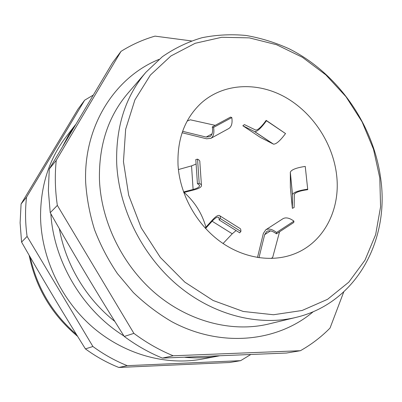 <?xml version="1.0" encoding="UTF-8"?>
<svg xmlns="http://www.w3.org/2000/svg" width="402" height="402" viewBox="0 0 402 402"><rect width="100%" height="100%" fill="white"/><g stroke="black" fill="none" stroke-linecap="round" stroke-linejoin="round"><path stroke-width="0.6" d="M145.921 72.27L127.685 93.505C108.228 116.464 98.817 145.117 99.445 179.463C101.038 221.914 122.796 266.039 156.353 294.148C190.015 322.168 232.884 332.635 268.697 323.992L295.912 317.424C258.486 326.464 213.276 315.198 177.543 285.204C141.921 255.119 118.61 207.99 116.68 162.936C115.821 126.484 125.57 96.264 145.921 72.27L162.363 56.707C174.634 48.215 187.829 41.888 201.945 37.733C216.376 34.828 231.029 34.069 245.913 35.451C260.732 38.004 275.164 42.466 289.209 48.838C337.775 73.154 373.855 124.901 380.825 179.443C389.372 240.823 356.077 303.249 295.912 317.424M379.795 177.925L373.498 149.212L362.061 121.781L345.971 96.681L325.851 74.888L302.435 57.3L276.591 44.728L249.32 37.868L221.758 37.275L195.171 43.29L170.915 55.978L150.383 75.068L134.911 99.867L125.655 129.253L123.454 161.679L128.695 195.246L141.238 227.874L160.368 257.471L184.86 282.164L213.1 300.475L243.26 311.465L273.491 314.746L302.078 310.495L327.555 299.319L348.79 282.164L364.986 260.184L375.649 234.632L380.578 206.799L379.795 177.925M271.31 258.481L272.717 257.305L279.566 231.778M307.746 189.664C299.872 190.784 295.405 192.352 294.344 194.372L294.128 207.492L292.375 208.342L290.365 187.412L290.324 172.146C291.475 169.654 296.45 167.74 305.244 166.413L307.746 189.664L305.244 166.413M336.63 175.192C340.76 209.392 323.896 242.853 293.772 254.114C271.033 262.802 242.17 258.049 218.874 240.532C195.638 222.959 179.805 193.653 178.031 165.137C177.066 139.037 184.83 118.324 201.312 102.997C223.557 83.144 257.2 81.646 284.923 97.028C312.661 112.505 333.022 143.343 336.63 175.192M75.521 124.665L66.27 136.605C49.024 159.091 40.451 185.94 40.552 217.16C41.346 257.963 61.164 299.987 92.877 327.364C124.705 354.634 166.217 365.85 202.362 359.051L218.753 355.961M62.933 145.881L68.687 134.997L75.385 124.891M121.002 51.381L112.535 62.757L49.275 168.996L48.361 190.633L50.23 212.688L57.34 205.392C55.074 190.071 54.712 175.056 56.255 160.338L121.002 51.381C131.715 44.667 143.047 39.582 155.001 36.13L191.397 40.919M93.103 95.168L84.656 100.198L77.928 109.233L21.08 203.98L20.11 222.884L21.577 242.084C42.109 278.119 63.39 313.726 85.425 348.901L92.907 346.504C103.741 354.448 115.188 360.83 127.238 365.659L240.627 360.669L250.582 354.634M343.74 291.932L330.037 328.057C321.304 336.936 311.424 344.489 300.389 350.72L173.197 355.775C159.453 350.122 146.348 342.655 133.891 333.369L57.34 205.392M50.23 212.688C73.898 254.521 98.57 295.777 124.258 336.459C136.338 345.424 149.057 352.639 162.408 358.097L173.197 355.775M162.408 358.097L286.46 353.036L300.389 350.72M133.891 333.369L124.258 336.459M56.255 160.338L49.275 168.996M84.656 100.198L26.522 197.226C25.055 210.085 25.246 223.145 27.095 236.421L92.907 346.504M127.238 365.659L118.831 367.468L229.572 362.509L240.627 360.669M27.095 236.421L21.577 242.084M21.08 203.98L26.522 197.226M85.425 348.901C95.962 356.604 107.098 362.79 118.831 367.468M114.831 321.419C86.219 298.937 65.601 264.456 59.36 228.698M219.698 355.78C208.392 357.916 196.759 358.413 184.794 357.277M123.967 336.002C82.872 310.495 53.828 261.903 50.848 213.779M184.131 192.432C194.784 201.879 202.05 213.462 205.919 227.18M242.838 125.761L244.401 124.59L255.772 130.097C258.004 130.067 261.471 126.826 266.174 120.374L266.471 120.746C261.174 128.007 257.275 131.65 254.773 131.675L242.838 125.761L260.38 137.424L273.511 144.152C276.199 144.258 280.204 140.73 285.526 133.554L266.471 120.746M215.221 125.349L190.287 119.801L187.161 121.077M292.375 208.342L292.48 194.508C293.661 192.236 298.686 190.473 307.55 189.206M258.973 257.737L264.652 234.662L266.817 231.436C269.315 230.09 272.521 230.889 276.425 233.833L276.576 232.472L293.937 221.135C289.535 217.929 285.892 217.11 283.008 218.678L282.797 218.814M257.481 257.511L263.345 233.436L265.782 229.793C268.586 228.276 272.184 229.17 276.576 232.472M276.425 233.833L293.756 222.492L293.937 221.135M205.563 228.457L212.125 221.216C214.844 218.261 216.869 216.909 218.206 217.16L219.025 218.02L219.13 219.919L220.286 218.537L240.883 231.457C240.984 229.627 240.562 228.552 239.602 228.241L219.839 215.824M205.161 228.019L212.392 220.03C215.452 216.698 217.738 215.17 219.246 215.447C220.12 215.708 220.467 216.738 220.286 218.537M223.06 243.522L232.245 233.788L236.085 230.542M219.13 219.919L239.708 232.818L240.883 231.457M178.408 169.554L191.548 165.88L196.106 164.026M183.543 191.945L193.106 189.478C196.955 188.453 199.08 187.277 199.482 185.94L199.09 184.754L197.432 183.719L195.804 159.564L197.553 159.162L199.196 183.342C200.894 184.066 201.658 184.895 201.477 185.835C201.025 187.337 198.628 188.669 194.287 189.819L183.754 192.533M201.427 185.116L199.839 161.926C200.01 160.89 199.246 159.971 197.553 159.162M197.432 183.719L199.196 183.342M182.598 131.308L206.141 137.062L209.894 136.66C212.286 135.072 213.095 131.826 212.316 126.916L230.542 117.093L231.813 117.565L213.578 127.409C214.447 132.926 213.537 136.569 210.849 138.348L206.608 138.801L182.101 132.745M228.562 128.66L228.823 128.514C231.597 126.695 232.597 123.042 231.813 117.565M212.316 126.916L213.578 127.409M266.174 120.374L285.526 133.554M30.205 257.119C37.155 287.932 52.567 313.716 76.445 334.469M292.445 194.769L290.294 172.438M264.652 234.662L270.476 230.884M212.125 221.216L232.245 233.788M191.548 165.88L193.106 189.478M212.06 133.841L206.141 137.062M273.265 144.057L254.546 131.595M158.986 59.401C115.093 77.089 83.465 125.846 85.656 182.277C86.711 198.206 89.676 214.025 94.55 229.733C100.475 245.175 108.093 259.787 117.404 273.576L133.318 292.5C145.172 303.882 157.976 313.6 171.734 321.655C220.919 348.142 277.516 342.122 313.314 311.65M77.621 336.363C51.984 314.957 35.813 287.917 29.12 255.235M292.48 194.508L290.324 172.146M265.782 229.793L283.008 218.678M218.206 217.16L218.728 217.487M199.437 185.302L199.482 185.94M228.823 128.514L210.849 138.348M273.511 144.152L254.773 131.675"/></g></svg>
